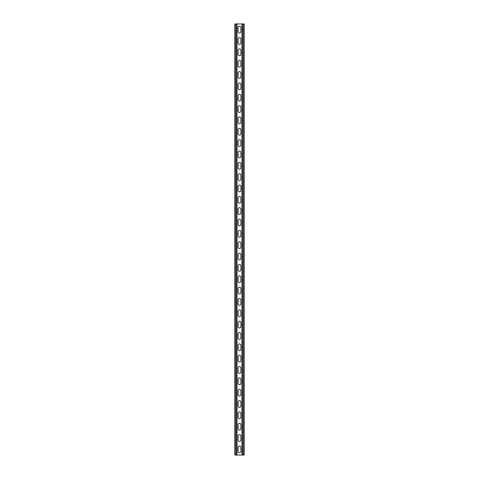 <?xml version="1.0" encoding="UTF-8"?>
<svg xmlns="http://www.w3.org/2000/svg" width="479" height="479" viewBox="0 0 479 479"><rect width="100%" height="100%" fill="white"/><g stroke="black" fill="none" stroke-linecap="round" stroke-linejoin="round"><path stroke-width="0.72" d="M237.003 23.95L237.003 455.05L241.997 455.05L241.997 23.95L236.494 23.95L236.494 455.05L237.003 455.05M238.081 447.392A1.419 1.419 0 0 1 239.5 445.973A1.419 1.419 0 0 1 240.919 447.392A1.419 1.419 0 0 0 239.5 445.973A1.419 1.419 0 0 0 238.081 447.392L238.081 451.362A1.419 1.419 0 0 0 239.5 452.781A1.419 1.419 0 0 0 240.919 451.362L240.919 447.392M240.919 451.362A1.419 1.419 0 0 1 239.5 452.781A1.419 1.419 0 0 1 238.081 451.362M238.081 436.046A1.419 1.419 0 0 1 239.5 434.627A1.419 1.419 0 0 1 240.919 436.046A1.419 1.419 0 0 0 239.5 434.627A1.419 1.419 0 0 0 238.081 436.046L238.081 440.015A1.419 1.419 0 0 0 239.5 441.434A1.419 1.419 0 0 0 240.919 440.015L240.919 436.046M240.919 440.015A1.419 1.419 0 0 1 239.5 441.434A1.419 1.419 0 0 1 238.081 440.015M238.081 254.535A1.419 1.419 0 0 1 239.5 253.116A1.419 1.419 0 0 1 240.919 254.535A1.419 1.419 0 0 0 239.5 253.116A1.419 1.419 0 0 0 238.081 254.535L238.081 258.504A1.419 1.419 0 0 0 239.5 259.923A1.419 1.419 0 0 0 240.919 258.504L240.919 254.535M240.919 258.504A1.419 1.419 0 0 1 239.5 259.923A1.419 1.419 0 0 1 238.081 258.504M238.081 243.188A1.419 1.419 0 0 1 239.5 241.769A1.419 1.419 0 0 1 240.919 243.188A1.419 1.419 0 0 0 239.5 241.769A1.419 1.419 0 0 0 238.081 243.188L238.081 247.158A1.419 1.419 0 0 0 239.5 248.577A1.419 1.419 0 0 0 240.919 247.158L240.919 243.188M240.919 247.158A1.419 1.419 0 0 1 239.5 248.577A1.419 1.419 0 0 1 238.081 247.158M238.081 265.875A1.419 1.419 0 0 1 239.5 264.456A1.419 1.419 0 0 1 240.919 265.875A1.419 1.419 0 0 0 239.5 264.456A1.419 1.419 0 0 0 238.081 265.875L238.081 269.845A1.419 1.419 0 0 0 239.5 271.264A1.419 1.419 0 0 0 240.919 269.845L240.919 265.875M240.919 269.845A1.419 1.419 0 0 1 239.5 271.264A1.419 1.419 0 0 1 238.081 269.845M238.081 277.221A1.419 1.419 0 0 1 239.5 275.802A1.419 1.419 0 0 1 240.919 277.221A1.419 1.419 0 0 0 239.5 275.802A1.419 1.419 0 0 0 238.081 277.221L238.081 281.191A1.419 1.419 0 0 0 239.5 282.61A1.419 1.419 0 0 0 240.919 281.191L240.919 277.221M240.919 281.191A1.419 1.419 0 0 1 239.5 282.61A1.419 1.419 0 0 1 238.081 281.191M238.081 288.568A1.419 1.419 0 0 1 239.5 287.149A1.419 1.419 0 0 1 240.919 288.568A1.419 1.419 0 0 0 239.5 287.149A1.419 1.419 0 0 0 238.081 288.568L238.081 292.537A1.419 1.419 0 0 0 239.5 293.956A1.419 1.419 0 0 0 240.919 292.537L240.919 288.568M240.919 292.537A1.419 1.419 0 0 1 239.5 293.956A1.419 1.419 0 0 1 238.081 292.537M238.081 299.908A1.419 1.419 0 0 1 239.5 298.495A1.419 1.419 0 0 1 240.919 299.908A1.419 1.419 0 0 0 239.5 298.495A1.419 1.419 0 0 0 238.081 299.908L238.081 303.884A1.419 1.419 0 0 0 239.5 305.297A1.419 1.419 0 0 0 240.919 303.884L240.919 299.908M240.919 303.884A1.419 1.419 0 0 1 239.5 305.297A1.419 1.419 0 0 1 238.081 303.884M238.081 311.254A1.419 1.419 0 0 1 239.5 309.835A1.419 1.419 0 0 1 240.919 311.254A1.419 1.419 0 0 0 239.5 309.835A1.419 1.419 0 0 0 238.081 311.254L238.081 315.224A1.419 1.419 0 0 0 239.5 316.643A1.419 1.419 0 0 0 240.919 315.224L240.919 311.254M240.919 315.224A1.419 1.419 0 0 1 239.5 316.643A1.419 1.419 0 0 1 238.081 315.224M238.081 322.601A1.419 1.419 0 0 1 239.5 321.181A1.419 1.419 0 0 1 240.919 322.601A1.419 1.419 0 0 0 239.5 321.181A1.419 1.419 0 0 0 238.081 322.601L238.081 326.57A1.419 1.419 0 0 0 239.5 327.989A1.419 1.419 0 0 0 240.919 326.57L240.919 322.601M240.919 326.57A1.419 1.419 0 0 1 239.5 327.989A1.419 1.419 0 0 1 238.081 326.57M238.081 333.947A1.419 1.419 0 0 1 239.5 332.528A1.419 1.419 0 0 1 240.919 333.947A1.419 1.419 0 0 0 239.5 332.528A1.419 1.419 0 0 0 238.081 333.947L238.081 337.917A1.419 1.419 0 0 0 239.5 339.336A1.419 1.419 0 0 0 240.919 337.917L240.919 333.947M240.919 337.917A1.419 1.419 0 0 1 239.5 339.336A1.419 1.419 0 0 1 238.081 337.917M238.081 345.287A1.419 1.419 0 0 1 239.5 343.874A1.419 1.419 0 0 1 240.919 345.287A1.419 1.419 0 0 0 239.5 343.874A1.419 1.419 0 0 0 238.081 345.287L238.081 349.263A1.419 1.419 0 0 0 239.5 350.676A1.419 1.419 0 0 0 240.919 349.263L240.919 345.287M240.919 349.263A1.419 1.419 0 0 1 239.5 350.676A1.419 1.419 0 0 1 238.081 349.263M238.081 356.633A1.419 1.419 0 0 1 239.5 355.214A1.419 1.419 0 0 1 240.919 356.633A1.419 1.419 0 0 0 239.5 355.214A1.419 1.419 0 0 0 238.081 356.633L238.081 360.603A1.419 1.419 0 0 0 239.5 362.022A1.419 1.419 0 0 0 240.919 360.603L240.919 356.633M240.919 360.603A1.419 1.419 0 0 1 239.5 362.022A1.419 1.419 0 0 1 238.081 360.603M238.081 367.98A1.419 1.419 0 0 1 239.5 366.561A1.419 1.419 0 0 1 240.919 367.98A1.419 1.419 0 0 0 239.5 366.561A1.419 1.419 0 0 0 238.081 367.98L238.081 371.949A1.419 1.419 0 0 0 239.5 373.369A1.419 1.419 0 0 0 240.919 371.949L240.919 367.98M240.919 371.949A1.419 1.419 0 0 1 239.5 373.369A1.419 1.419 0 0 1 238.081 371.949M238.081 379.326A1.419 1.419 0 0 1 239.5 377.907A1.419 1.419 0 0 1 240.919 379.326A1.419 1.419 0 0 0 239.5 377.907A1.419 1.419 0 0 0 238.081 379.326L238.081 383.296A1.419 1.419 0 0 0 239.5 384.715A1.419 1.419 0 0 0 240.919 383.296L240.919 379.326M240.919 383.296A1.419 1.419 0 0 1 239.5 384.715A1.419 1.419 0 0 1 238.081 383.296M238.081 390.666A1.419 1.419 0 0 1 239.5 389.253A1.419 1.419 0 0 1 240.919 390.666A1.419 1.419 0 0 0 239.5 389.253A1.419 1.419 0 0 0 238.081 390.666L238.081 394.642A1.419 1.419 0 0 0 239.5 396.055A1.419 1.419 0 0 0 240.919 394.642L240.919 390.666M240.919 394.642A1.419 1.419 0 0 1 239.5 396.055A1.419 1.419 0 0 1 238.081 394.642M238.081 402.013A1.419 1.419 0 0 1 239.5 400.594A1.419 1.419 0 0 1 240.919 402.013A1.419 1.419 0 0 0 239.5 400.594A1.419 1.419 0 0 0 238.081 402.013L238.081 405.982A1.419 1.419 0 0 0 239.5 407.401A1.419 1.419 0 0 0 240.919 405.982L240.919 402.013M240.919 405.982A1.419 1.419 0 0 1 239.5 407.401A1.419 1.419 0 0 1 238.081 405.982M238.081 413.359A1.419 1.419 0 0 1 239.5 411.94A1.419 1.419 0 0 1 240.919 413.359A1.419 1.419 0 0 0 239.5 411.94A1.419 1.419 0 0 0 238.081 413.359L238.081 417.329A1.419 1.419 0 0 0 239.5 418.748A1.419 1.419 0 0 0 240.919 417.329L240.919 413.359M240.919 417.329A1.419 1.419 0 0 1 239.5 418.748A1.419 1.419 0 0 1 238.081 417.329M238.081 424.705A1.419 1.419 0 0 1 239.5 423.286A1.419 1.419 0 0 1 240.919 424.705A1.419 1.419 0 0 0 239.5 423.286A1.419 1.419 0 0 0 238.081 424.705L238.081 428.675A1.419 1.419 0 0 0 239.5 430.094A1.419 1.419 0 0 0 240.919 428.675L240.919 424.705M240.919 428.675A1.419 1.419 0 0 1 239.5 430.094A1.419 1.419 0 0 1 238.081 428.675M238.081 31.608A1.419 1.419 0 0 0 239.5 33.027A1.419 1.419 0 0 0 240.919 31.608A1.419 1.419 0 0 1 239.5 33.027A1.419 1.419 0 0 1 238.081 31.608L238.081 27.638A1.419 1.419 0 0 1 239.5 26.219A1.419 1.419 0 0 1 240.919 27.638A1.419 1.419 0 0 0 239.5 26.219A1.419 1.419 0 0 0 238.081 27.638M240.919 27.638L240.919 31.608M238.081 42.954A1.419 1.419 0 0 0 239.5 44.373A1.419 1.419 0 0 0 240.919 42.954A1.419 1.419 0 0 1 239.5 44.373A1.419 1.419 0 0 1 238.081 42.954L238.081 38.985A1.419 1.419 0 0 1 239.5 37.566A1.419 1.419 0 0 1 240.919 38.985A1.419 1.419 0 0 0 239.5 37.566A1.419 1.419 0 0 0 238.081 38.985M240.919 38.985L240.919 42.954M238.081 224.465A1.419 1.419 0 0 0 239.5 225.884A1.419 1.419 0 0 0 240.919 224.465A1.419 1.419 0 0 1 239.5 225.884A1.419 1.419 0 0 1 238.081 224.465L238.081 220.496A1.419 1.419 0 0 1 239.5 219.077A1.419 1.419 0 0 1 240.919 220.496A1.419 1.419 0 0 0 239.5 219.077A1.419 1.419 0 0 0 238.081 220.496M240.919 220.496L240.919 224.465M238.081 235.812A1.419 1.419 0 0 0 239.5 237.231A1.419 1.419 0 0 0 240.919 235.812A1.419 1.419 0 0 1 239.5 237.231A1.419 1.419 0 0 1 238.081 235.812L238.081 231.842A1.419 1.419 0 0 1 239.5 230.423A1.419 1.419 0 0 1 240.919 231.842A1.419 1.419 0 0 0 239.5 230.423A1.419 1.419 0 0 0 238.081 231.842M240.919 231.842L240.919 235.812M238.081 213.125A1.419 1.419 0 0 0 239.5 214.544A1.419 1.419 0 0 0 240.919 213.125A1.419 1.419 0 0 1 239.5 214.544A1.419 1.419 0 0 1 238.081 213.125L238.081 209.155A1.419 1.419 0 0 1 239.5 207.736A1.419 1.419 0 0 1 240.919 209.155A1.419 1.419 0 0 0 239.5 207.736A1.419 1.419 0 0 0 238.081 209.155M240.919 209.155L240.919 213.125M238.081 201.779A1.419 1.419 0 0 0 239.5 203.198A1.419 1.419 0 0 0 240.919 201.779A1.419 1.419 0 0 1 239.5 203.198A1.419 1.419 0 0 1 238.081 201.779L238.081 197.809A1.419 1.419 0 0 1 239.5 196.39A1.419 1.419 0 0 1 240.919 197.809A1.419 1.419 0 0 0 239.5 196.39A1.419 1.419 0 0 0 238.081 197.809M240.919 197.809L240.919 201.779M238.081 190.432A1.419 1.419 0 0 0 239.5 191.851A1.419 1.419 0 0 0 240.919 190.432A1.419 1.419 0 0 1 239.5 191.851A1.419 1.419 0 0 1 238.081 190.432L238.081 186.463A1.419 1.419 0 0 1 239.5 185.044A1.419 1.419 0 0 1 240.919 186.463A1.419 1.419 0 0 0 239.5 185.044A1.419 1.419 0 0 0 238.081 186.463M240.919 186.463L240.919 190.432M238.081 179.092A1.419 1.419 0 0 0 239.5 180.505A1.419 1.419 0 0 0 240.919 179.092A1.419 1.419 0 0 1 239.5 180.505A1.419 1.419 0 0 1 238.081 179.092L238.081 175.116A1.419 1.419 0 0 1 239.5 173.703A1.419 1.419 0 0 1 240.919 175.116A1.419 1.419 0 0 0 239.5 173.703A1.419 1.419 0 0 0 238.081 175.116M240.919 175.116L240.919 179.092M238.081 167.746A1.419 1.419 0 0 0 239.5 169.165A1.419 1.419 0 0 0 240.919 167.746A1.419 1.419 0 0 1 239.5 169.165A1.419 1.419 0 0 1 238.081 167.746L238.081 163.776A1.419 1.419 0 0 1 239.5 162.357A1.419 1.419 0 0 1 240.919 163.776A1.419 1.419 0 0 0 239.5 162.357A1.419 1.419 0 0 0 238.081 163.776M240.919 163.776L240.919 167.746M238.081 156.399A1.419 1.419 0 0 0 239.5 157.819A1.419 1.419 0 0 0 240.919 156.399A1.419 1.419 0 0 1 239.5 157.819A1.419 1.419 0 0 1 238.081 156.399L238.081 152.43A1.419 1.419 0 0 1 239.5 151.011A1.419 1.419 0 0 1 240.919 152.43A1.419 1.419 0 0 0 239.5 151.011A1.419 1.419 0 0 0 238.081 152.43M240.919 152.43L240.919 156.399M238.081 145.053A1.419 1.419 0 0 0 239.5 146.472A1.419 1.419 0 0 0 240.919 145.053A1.419 1.419 0 0 1 239.5 146.472A1.419 1.419 0 0 1 238.081 145.053L238.081 141.083A1.419 1.419 0 0 1 239.5 139.664A1.419 1.419 0 0 1 240.919 141.083A1.419 1.419 0 0 0 239.5 139.664A1.419 1.419 0 0 0 238.081 141.083M240.919 141.083L240.919 145.053M238.081 133.713A1.419 1.419 0 0 0 239.5 135.126A1.419 1.419 0 0 0 240.919 133.713A1.419 1.419 0 0 1 239.5 135.126A1.419 1.419 0 0 1 238.081 133.713L238.081 129.737A1.419 1.419 0 0 1 239.5 128.324A1.419 1.419 0 0 1 240.919 129.737A1.419 1.419 0 0 0 239.5 128.324A1.419 1.419 0 0 0 238.081 129.737M240.919 129.737L240.919 133.713M238.081 122.367A1.419 1.419 0 0 0 239.5 123.786A1.419 1.419 0 0 0 240.919 122.367A1.419 1.419 0 0 1 239.5 123.786A1.419 1.419 0 0 1 238.081 122.367L238.081 118.397A1.419 1.419 0 0 1 239.5 116.978A1.419 1.419 0 0 1 240.919 118.397A1.419 1.419 0 0 0 239.5 116.978A1.419 1.419 0 0 0 238.081 118.397M240.919 118.397L240.919 122.367M238.081 111.02A1.419 1.419 0 0 0 239.5 112.439A1.419 1.419 0 0 0 240.919 111.02A1.419 1.419 0 0 1 239.5 112.439A1.419 1.419 0 0 1 238.081 111.02L238.081 107.051A1.419 1.419 0 0 1 239.5 105.631A1.419 1.419 0 0 1 240.919 107.051A1.419 1.419 0 0 0 239.5 105.631A1.419 1.419 0 0 0 238.081 107.051M240.919 107.051L240.919 111.02M238.081 99.674A1.419 1.419 0 0 0 239.5 101.093A1.419 1.419 0 0 0 240.919 99.674A1.419 1.419 0 0 1 239.5 101.093A1.419 1.419 0 0 1 238.081 99.674L238.081 95.704A1.419 1.419 0 0 1 239.5 94.285A1.419 1.419 0 0 1 240.919 95.704A1.419 1.419 0 0 0 239.5 94.285A1.419 1.419 0 0 0 238.081 95.704M240.919 95.704L240.919 99.674M238.081 88.334A1.419 1.419 0 0 0 239.5 89.747A1.419 1.419 0 0 0 240.919 88.334A1.419 1.419 0 0 1 239.5 89.747A1.419 1.419 0 0 1 238.081 88.334L238.081 84.358A1.419 1.419 0 0 1 239.5 82.945A1.419 1.419 0 0 1 240.919 84.358A1.419 1.419 0 0 0 239.5 82.945A1.419 1.419 0 0 0 238.081 84.358M240.919 84.358L240.919 88.334M238.081 76.987A1.419 1.419 0 0 0 239.5 78.406A1.419 1.419 0 0 0 240.919 76.987A1.419 1.419 0 0 1 239.5 78.406A1.419 1.419 0 0 1 238.081 76.987L238.081 73.018A1.419 1.419 0 0 1 239.5 71.599A1.419 1.419 0 0 1 240.919 73.018A1.419 1.419 0 0 0 239.5 71.599A1.419 1.419 0 0 0 238.081 73.018M240.919 73.018L240.919 76.987M238.081 65.641A1.419 1.419 0 0 0 239.5 67.06A1.419 1.419 0 0 0 240.919 65.641A1.419 1.419 0 0 1 239.5 67.06A1.419 1.419 0 0 1 238.081 65.641L238.081 61.671A1.419 1.419 0 0 1 239.5 60.252A1.419 1.419 0 0 1 240.919 61.671A1.419 1.419 0 0 0 239.5 60.252A1.419 1.419 0 0 0 238.081 61.671M240.919 61.671L240.919 65.641M238.081 54.295A1.419 1.419 0 0 0 239.5 55.714A1.419 1.419 0 0 0 240.919 54.295A1.419 1.419 0 0 1 239.5 55.714A1.419 1.419 0 0 1 238.081 54.295L238.081 50.325A1.419 1.419 0 0 1 239.5 48.906A1.419 1.419 0 0 1 240.919 50.325A1.419 1.419 0 0 0 239.5 48.906A1.419 1.419 0 0 0 238.081 50.325M240.919 50.325L240.919 54.295M236.494 23.95L234.848 23.95L234.848 455.05L236.494 455.05M241.997 23.95L244.152 23.95L244.152 455.05L241.997 455.05M235.357 23.95L235.357 455.05M243.643 23.95L243.643 455.05M242.506 23.95L242.506 455.05"/></g></svg>
